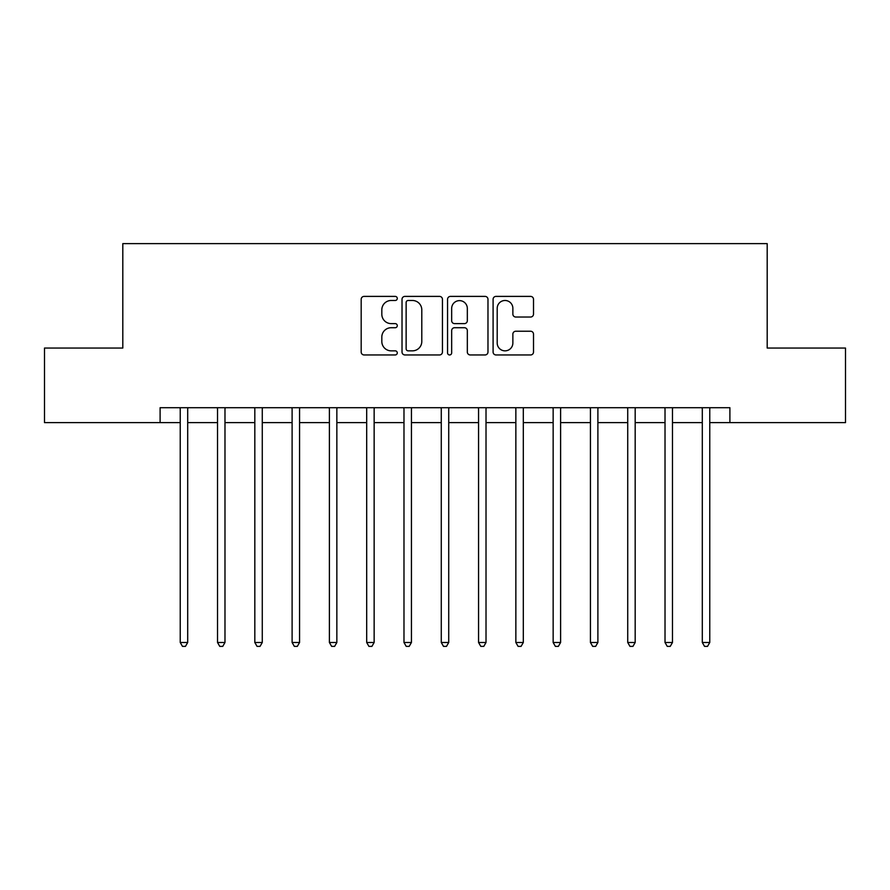 <?xml version="1.0" encoding="UTF-8"?>
<svg xmlns="http://www.w3.org/2000/svg" width="890" height="890" viewBox="0 0 890 890"><rect width="100%" height="100%" fill="white"/><g stroke="black" fill="none" stroke-linecap="round" stroke-linejoin="round"><path stroke-width="1.33" d="M397.274 298.439A2.047 2.047 0 0 0 395.216 296.392L364.11 296.392A2.926 2.926 0 0 0 361.184 299.318L361.184 352.028A2.926 2.926 0 0 0 364.11 354.954L395.216 354.954A2.047 2.047 0 0 0 397.274 352.907A2.047 2.047 0 0 0 395.216 350.849L391.188 350.849A9.367 9.367 0 0 1 381.821 341.482L381.821 337.088A9.367 9.367 0 0 1 391.188 327.72L395.216 327.72A2.047 2.047 0 0 0 397.274 325.673A2.047 2.047 0 0 0 395.216 323.615L391.188 323.615A9.367 9.367 0 0 1 381.821 314.248L381.821 309.853A9.367 9.367 0 0 1 391.188 300.486L395.216 300.486A2.047 2.047 0 0 0 397.274 298.439M530.574 317.029A2.926 2.926 0 0 0 533.51 314.103L533.51 299.318A2.926 2.926 0 0 0 530.574 296.392L496.019 296.392A2.926 2.926 0 0 0 493.093 299.318L493.093 352.028A2.926 2.926 0 0 0 496.019 354.954L530.574 354.954A2.926 2.926 0 0 0 533.51 352.028L533.51 334.162A2.926 2.926 0 0 0 530.574 331.236L515.788 331.236A2.926 2.926 0 0 0 512.863 334.162L512.863 343.017A7.832 7.832 0 0 1 505.031 350.849A7.832 7.832 0 0 1 497.199 343.017L497.199 308.318A7.832 7.832 0 0 1 505.031 300.486A7.832 7.832 0 0 1 512.863 308.318L512.863 314.103A2.926 2.926 0 0 0 515.788 317.029L530.574 317.029M160.1 422.628L44.5 422.628L44.5 348.046L122.809 348.046L122.809 243.626L767.191 243.626L767.191 348.046L845.5 348.046L845.5 422.628L729.9 422.628L729.9 407.709L160.1 407.709L160.1 422.628L180.236 422.628M442.441 299.318A2.926 2.926 0 0 0 439.504 296.392L404.961 296.392A2.926 2.926 0 0 0 402.024 299.318L402.024 352.028A2.926 2.926 0 0 0 404.961 354.954L439.504 354.954A2.926 2.926 0 0 0 442.441 352.028L442.441 299.318M450.496 296.392L485.039 296.392A2.926 2.926 0 0 1 487.976 299.318L487.976 352.028A2.926 2.926 0 0 1 485.039 354.954L470.254 354.954A2.926 2.926 0 0 1 467.328 352.028L467.328 330.646A2.926 2.926 0 0 0 464.402 327.72L454.59 327.72A2.926 2.926 0 0 0 451.664 330.646L451.664 352.907A2.047 2.047 0 0 1 449.617 354.954A2.047 2.047 0 0 1 447.559 352.907L447.559 299.318A2.926 2.926 0 0 1 450.496 296.392M187.701 422.628L217.527 422.628M224.981 422.628L254.818 422.628M262.272 422.628L292.109 422.628M299.563 422.628L329.4 422.628M336.854 422.628L366.691 422.628M374.145 422.628L403.982 422.628M411.436 422.628L441.273 422.628M448.727 422.628L478.564 422.628M486.018 422.628L515.855 422.628M523.309 422.628L553.146 422.628M560.6 422.628L590.437 422.628M597.891 422.628L627.728 422.628M635.182 422.628L665.019 422.628M672.473 422.628L702.299 422.628M709.764 422.628L729.9 422.628M408.176 300.486A2.047 2.047 0 0 0 406.129 302.533L406.129 348.802A2.047 2.047 0 0 0 408.176 350.849L412.426 350.849A9.367 9.367 0 0 0 421.793 341.482L421.793 309.853A9.367 9.367 0 0 0 412.426 300.486L408.176 300.486M467.328 308.463A7.832 7.832 0 0 0 459.496 300.631A7.832 7.832 0 0 0 451.664 308.463L451.664 320.689A2.926 2.926 0 0 0 454.59 323.615L464.402 323.615A2.926 2.926 0 0 0 467.328 320.689L467.328 308.463M188.068 407.709L187.912 408.087A2.982 2.982 90 0 0 187.701 409.2L187.701 642.491L180.236 642.491L180.236 409.2A2.982 2.982 90 0 0 180.025 408.087L179.869 407.709M187.701 642.491L185.454 646.374L182.472 646.374L180.236 642.491M225.359 407.709L225.203 408.087A2.982 2.982 0 0 0 224.981 409.2L224.981 642.491L217.527 642.491L217.527 409.2A2.982 2.982 0 0 0 217.316 408.087L217.16 407.709M224.981 642.491L222.745 646.374L219.763 646.374L217.527 642.491M262.639 407.709L262.494 408.087A2.982 2.982 0 0 0 262.272 409.2L262.272 642.491L254.818 642.491L254.818 409.2A2.982 2.982 0 0 0 254.607 408.087L254.451 407.709M262.272 642.491L260.036 646.374L257.054 646.374L254.818 642.491M299.93 407.709L299.785 408.087A2.982 2.982 0 0 0 299.563 409.2L299.563 642.491L292.109 642.491L292.109 409.2A2.982 2.982 0 0 0 291.898 408.087L291.742 407.709M299.563 642.491L297.327 646.374L294.345 646.374L292.109 642.491M337.221 407.709L337.076 408.087A2.982 2.982 0 0 0 336.854 409.2L336.854 642.491L329.4 642.491L329.4 409.2A2.982 2.982 0 0 0 329.189 408.087L329.033 407.709M336.854 642.491L334.618 646.374L331.636 646.374L329.4 642.491M374.512 407.709L374.367 408.087A2.982 2.982 0 0 0 374.145 409.2L374.145 642.491L366.691 642.491L366.691 409.2A2.982 2.982 0 0 0 366.48 408.087L366.324 407.709M374.145 642.491L371.909 646.374L368.927 646.374L366.691 642.491M411.803 407.709L411.658 408.087A2.982 2.982 0 0 0 411.436 409.2L411.436 642.491L403.982 642.491L403.982 409.2A2.982 2.982 0 0 0 403.76 408.087L403.615 407.709M411.436 642.491L409.2 646.374L406.218 646.374L403.982 642.491M449.094 407.709L448.949 408.087A2.982 2.982 0 0 0 448.727 409.2L448.727 642.491L441.273 642.491L441.273 409.2A2.982 2.982 0 0 0 441.051 408.087L440.906 407.709M448.727 642.491L446.491 646.374L443.509 646.374L441.273 642.491M486.385 407.709L486.24 408.087A2.982 2.982 0 0 0 486.018 409.2L486.018 642.491L478.564 642.491L478.564 409.2A2.982 2.982 0 0 0 478.342 408.087L478.197 407.709M486.018 642.491L483.782 646.374L480.8 646.374L478.564 642.491M523.676 407.709L523.52 408.087A2.982 2.982 0 0 0 523.309 409.2L523.309 642.491L515.855 642.491L515.855 409.2A2.982 2.982 0 0 0 515.633 408.087L515.488 407.709M523.309 642.491L521.073 646.374L518.091 646.374L515.855 642.491M560.967 407.709L560.811 408.087A2.982 2.982 0 0 0 560.6 409.2L560.6 642.491L553.146 642.491L553.146 409.2A2.982 2.982 0 0 0 552.924 408.087L552.779 407.709M560.6 642.491L558.364 646.374L555.382 646.374L553.146 642.491M598.258 407.709L598.102 408.087A2.982 2.982 0 0 0 597.891 409.2L597.891 642.491L590.437 642.491L590.437 409.2A2.982 2.982 0 0 0 590.215 408.087L590.07 407.709M597.891 642.491L595.655 646.374L592.673 646.374L590.437 642.491M635.549 407.709L635.393 408.087A2.982 2.982 0 0 0 635.182 409.2L635.182 642.491L627.728 642.491L627.728 409.2A2.982 2.982 0 0 0 627.506 408.087L627.361 407.709M635.182 642.491L632.946 646.374L629.964 646.374L627.728 642.491M672.84 407.709L672.684 408.087A2.982 2.982 0 0 0 672.473 409.2L672.473 642.491L665.019 642.491L665.019 409.2A2.982 2.982 0 0 0 664.797 408.087L664.641 407.709M672.473 642.491L670.237 646.374L667.255 646.374L665.019 642.491M710.131 407.709L709.975 408.087A2.982 2.982 0 0 0 709.764 409.2L709.764 642.491L702.299 642.491L702.299 409.2A2.982 2.982 0 0 0 702.088 408.087L701.932 407.709M709.764 642.491L707.528 646.374L704.546 646.374L702.299 642.491"/></g></svg>
